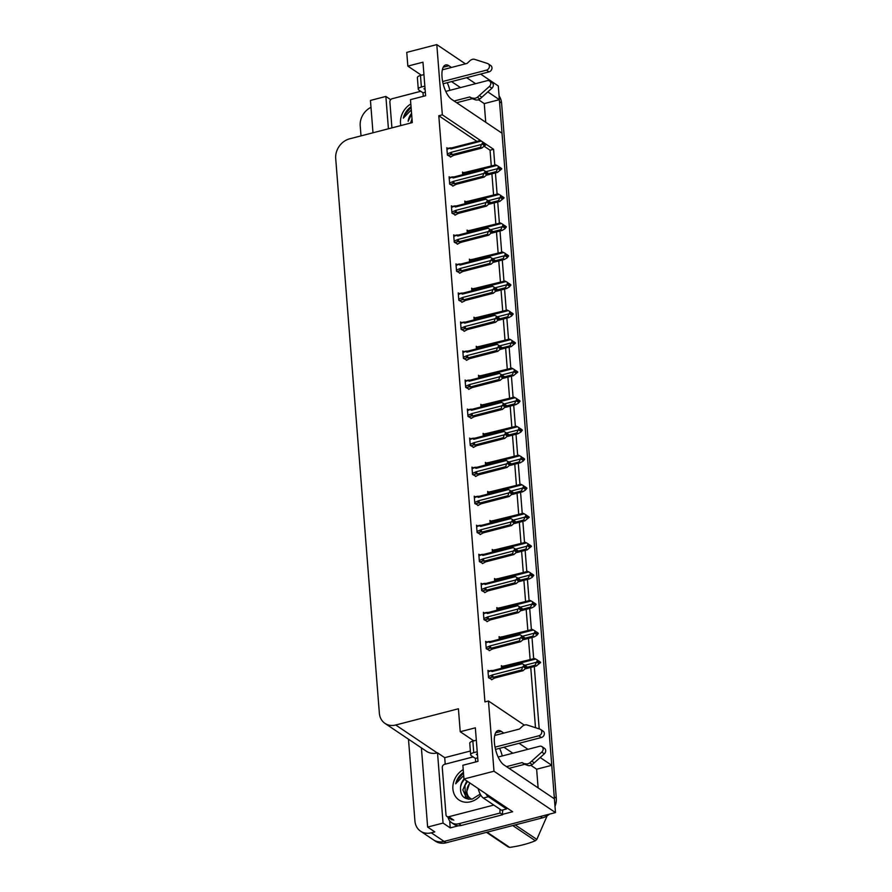 <?xml version="1.0" encoding="UTF-8"?>
<svg xmlns="http://www.w3.org/2000/svg" width="892" height="892" viewBox="0 0 892 892"><rect width="100%" height="100%" fill="white"/><g stroke="black" fill="none" stroke-linecap="round" stroke-linejoin="round"><path stroke-width="1.34" d="M451.463 67.469L448.899 65.74A18.141 7.181 75.5 0 0 445.677 64.949A18.141 7.181 75.5 0 0 442.477 80.614A18.141 7.181 75.5 0 0 451.542 99.28L502.018 133.22L551.758 765.303L540.206 757.531M551.758 765.303L536.638 769.216L538.11 787.892M503.846 733.09L501.282 731.362A18.141 7.181 75.5 0 0 498.059 730.57A18.141 7.181 75.5 0 0 494.859 746.236A18.141 7.181 75.5 0 0 503.924 764.901L554.4 798.842L555.482 812.579L444.093 841.412A17.004 14.261 123.9 0 1 433.367 839.807A17.004 14.261 123.9 0 0 444.093 841.412L540.362 816.492L542.414 817.875L446.145 842.795A17.004 14.261 123.9 0 1 435.419 841.178L420.556 831.188A17.004 14.261 123.9 0 1 414.925 820.986L408.48 739.189M480.621 74.069L498.293 85.955L499.375 99.681L487.824 91.909M485.727 122.271L484.256 103.595L499.375 99.681M445.219 764.165L444.707 757.665L470.374 751.019M458.443 825.769L450.237 827.899L449.68 820.863M494.815 165.109L493.577 149.287L442.332 114.834L436.801 44.6L406.763 52.372L407.845 66.108L422.964 62.195L425.607 95.734L410.487 99.648L412.294 122.605L349.586 138.84A17.004 14.261 -56.1 0 0 335.704 158.475L379.356 713.199A17.004 14.261 -56.1 0 0 384.987 723.401A17.004 14.261 -56.1 0 0 395.725 725.006L458.421 708.772L460.227 731.73L475.347 727.816L477.989 761.355L462.87 765.269L463.952 779.006L512.632 811.742L502.575 814.34M421.403 747.875L427.636 827.062L443.056 823.071L437.526 752.837L444.707 757.665M443.056 823.071L450.237 827.899M388.421 128.782L385.868 96.436L390.685 99.681M384.987 723.401L426.499 751.309A17.004 14.261 -56.1 0 0 437.225 752.915L437.526 752.837M385.868 96.436L370.448 100.439L372.99 132.774M361.004 135.885L360.212 125.805A17.004 14.261 123.9 0 1 370.994 107.319M427.636 827.062L434.805 831.89L431.282 832.805A17.004 14.261 123.9 0 1 420.556 831.188M436.801 44.6L465.423 63.845M463.952 779.006L493.99 771.223L555.482 812.579M527.964 749.302L519.044 743.304M475.581 83.681L466.661 77.682M539.192 728.887L534.286 666.525M533.672 658.72L532 637.49M531.387 629.685L529.714 608.456M529.101 600.651L527.428 579.421M526.815 571.616L525.143 550.386M524.529 542.581L522.857 521.352M522.244 513.547L520.571 492.306M519.958 484.501L518.285 463.271M517.672 455.466L516 434.237M515.386 426.432L513.714 405.202M513.101 397.397L511.428 376.168M510.815 368.363L509.142 347.133M508.529 339.328L506.857 318.098M506.243 310.293L504.571 289.064M503.958 281.259L502.285 260.029M501.672 252.224L499.999 230.995M499.386 223.19L497.725 201.949M497.1 194.144L495.439 172.914M493.99 771.223L488.459 701.001L524.351 725.129M460.227 731.73L473.808 740.862M407.845 66.108L421.425 75.24M476.919 141.382L438.797 115.748L484.936 701.915L488.459 701.001M438.797 115.748L442.332 114.834M491.291 166.024L490.043 150.202L484.523 146.489M490.043 150.202L493.577 149.287M535.49 727.682L530.751 667.439M530.138 659.634L528.465 638.404M527.852 630.599L526.18 609.37M525.566 601.565L523.894 580.335M523.281 572.53L521.608 551.301M520.995 543.496L519.334 522.266M518.709 514.45L517.048 493.22M516.423 485.415L514.762 464.186M514.149 456.381L512.476 435.151M511.863 427.346L510.191 406.116M509.577 398.311L507.905 377.082M507.292 369.277L505.619 348.047M505.006 340.242L503.333 319.013M502.72 311.208L501.048 289.978M500.434 282.173L498.762 260.943M498.149 253.138L496.476 231.898M495.863 224.093L494.19 202.863M493.577 195.058L491.905 173.828M468.389 409.74L467.386 409.06L467.965 416.397L471.5 418.259M470.675 438.775L469.671 438.095L470.251 445.431L473.786 447.305M472.961 467.809L471.957 467.129L472.526 474.466L476.072 476.339M475.246 496.844L474.243 496.164L474.812 503.512L478.357 505.374M479.818 554.913L478.814 554.244L479.383 561.581L482.929 563.443M477.532 525.879L476.529 525.21L477.097 532.546L480.643 534.408M486.664 642.028L485.661 641.348L486.24 648.685L489.786 650.547M484.378 612.982L483.375 612.313L483.955 619.65L487.5 621.512M482.104 583.948L481.089 583.279L481.669 590.615L485.215 592.478M466.103 380.706L465.1 380.025L465.68 387.362L469.214 389.224M463.818 351.671L462.814 350.991L463.394 358.328L466.94 360.19M461.532 322.625L460.528 321.956L461.108 329.293L464.654 331.155M459.246 293.591L458.243 292.922L458.822 300.258L462.368 302.12M456.96 264.556L455.957 263.887L456.537 271.224L460.082 273.086M454.675 235.521L453.671 234.852L454.251 242.189L457.797 244.051M452.389 206.487L451.385 205.807L451.965 213.155L455.511 215.017M450.103 177.452L449.1 176.772L449.68 184.109L453.225 185.982M447.817 148.418L446.814 147.738L447.394 155.074L450.939 156.936M488.95 671.063L487.946 670.383L488.526 677.719L492.072 679.581M495.506 579.22L494.502 578.54L494.714 581.183M497.792 608.255L496.788 607.586L497 610.217M500.077 637.289L499.074 636.62L499.286 639.252M493.22 550.186L492.217 549.505L492.429 552.148M490.935 521.151L489.931 520.471L490.143 523.113M488.649 492.116L487.645 491.436L487.857 494.079M486.374 463.082L485.36 462.402L485.571 465.044M484.088 434.036L483.085 433.367L483.286 436.01M481.803 405.001L480.799 404.332L481 406.964M479.517 375.967L478.513 375.298L478.714 377.929M477.231 346.932L476.228 346.263L476.428 348.895M474.945 317.898L473.942 317.229L474.143 319.86M472.66 288.863L471.656 288.183L471.857 290.825M470.374 259.828L469.37 259.148L469.571 261.791M468.088 230.794L467.085 230.114L467.297 232.756M465.802 201.759L464.799 201.079L465.011 203.722M463.517 172.725L462.513 172.044L462.725 174.687M502.363 666.324L501.36 665.655L501.572 668.286M484.256 103.595L478.502 99.726M460.462 87.594L451.542 81.596M449.869 90.337A18.141 7.181 75.5 0 0 447.238 82.711M536.638 769.216L530.885 765.347M512.844 753.216L503.924 747.217M499.62 748.332A18.141 7.181 -104.5 0 1 502.263 755.959M499.252 99.714A17.004 14.261 123.9 0 1 499.531 101.677L554.244 796.857A17.004 14.261 123.9 0 1 554.289 798.764M499.085 95.912A17.004 14.261 123.9 0 1 501.583 103.048L556.296 798.228A17.004 14.261 123.9 0 1 554.991 806.357M549.416 814.151A17.004 14.261 123.9 0 1 542.414 817.875M535.1 665.209L537.475 660.069L538.534 661.184L537.419 662.533L538.445 663.224L539.56 661.875L540.585 662.566L536.282 666.001L535.1 665.209L527.172 667.261L522.868 670.728L521.697 669.937L493.488 677.24A3.858 1.528 -104.5 0 1 492.406 674.921L488.437 676.593M539.56 661.875L540.585 662.566M526.057 668.643L536.505 665.945L526.046 668.654M535.679 659.043L534.576 658.497L504.905 665.778L504.616 666.436L505.552 666.837L535.679 659.043L537.475 660.069M504.905 665.778L501.482 667.249M535.947 662.388L524.786 665.287M537.876 661.987L539.526 661.44L540.34 662.299M537.508 660.493L538.534 661.184M506.366 665.8A3.858 1.528 75.5 0 0 506.255 665.811A3.858 1.528 75.5 0 0 505.552 666.837M539.526 661.44L538.512 660.861M506.255 665.811L534.576 658.497M537.653 662.254L539.548 661.764M540.552 662.243L539.537 661.552M527.15 666.971L526.113 666.179L526.938 667.026M524.463 666.714L526.124 666.291M526.135 666.491L527.172 667.294L526.135 666.491L524.24 666.993M525.12 665.923L524.061 664.796L525.12 665.923L524.005 667.272L525.031 667.963L526.146 666.603M526.113 666.179L525.098 665.588M488.08 671.977L491.492 670.505L491.202 671.174L492.139 671.564A3.858 1.528 -104.5 0 1 492.841 670.55A3.858 1.528 -104.5 0 1 492.964 670.528L491.492 670.505M492.139 671.564L522.266 663.771L521.162 663.224L492.964 670.528M522.266 663.771L524.061 664.796M493.488 677.24L492.016 677.218L491.57 675.779M521.697 669.937L522.534 667.127L492.406 674.921M524.095 665.231L522.534 667.127M523.102 670.684L494.67 678.032A3.858 1.528 -104.5 0 0 494.781 678.009L523.102 670.684M491.514 679.726L494.893 677.987A3.858 1.528 -104.5 0 1 494.781 678.009M532.814 636.174L535.189 631.034L536.248 632.149L535.133 633.498L536.159 634.19L537.274 632.841L538.3 633.532L536.739 635.427L533.996 636.966L532.814 636.174L524.886 638.226M537.274 632.841L538.3 633.532M523.782 639.609L534.219 636.91L523.76 639.62M533.394 629.997L532.29 629.462L502.62 636.732L502.33 637.401L503.266 637.802L533.394 629.997L535.189 631.034M502.62 636.732L499.197 638.215M533.661 633.353L522.5 636.252M535.59 632.952L537.24 632.406L538.054 633.264M535.222 631.458L536.248 632.149M504.08 636.765A3.858 1.528 75.5 0 0 503.969 636.777A3.858 1.528 75.5 0 0 503.266 637.802M537.24 632.406L536.226 631.826M532.29 629.451L503.969 636.777M535.367 633.22L537.263 632.729M538.277 633.208L537.252 632.517M530.539 607.129L532.903 602L533.962 603.115L532.847 604.464L533.873 605.155L534.988 603.806L536.014 604.497L534.453 606.393L531.71 607.92L530.539 607.129L522.601 609.191M534.988 603.806L536.014 604.497M521.497 610.574L531.933 607.876L521.486 610.585M531.108 600.963L530.004 600.428L500.334 607.697L500.044 608.366L500.981 608.768L531.108 600.963L532.903 602M500.334 607.697L496.922 609.18M531.376 604.319L520.214 607.207M533.304 603.917L534.955 603.371L535.769 604.23M532.937 602.423L533.962 603.115M501.806 607.731A3.858 1.528 75.5 0 0 501.683 607.742A3.858 1.528 75.5 0 0 500.981 608.768M534.955 603.371L533.94 602.791M530.004 600.416L501.683 607.742M533.082 604.185L534.977 603.694M535.992 604.174L534.966 603.483M528.254 578.094L530.617 572.954L531.677 574.08L530.562 575.429L531.587 576.12L532.702 574.771L533.728 575.452L532.167 577.358L529.424 578.886L528.254 578.094L520.315 580.157M532.702 574.771L533.728 575.452M519.211 581.539L529.658 578.841L519.2 581.551M528.822 571.928L527.718 571.393L498.048 578.663L497.758 579.332L498.695 579.733L528.822 571.928L530.617 572.954M498.048 578.663L494.636 580.146M529.09 575.284L517.929 578.172M531.019 574.872L532.669 574.337L533.494 575.195M530.651 573.389L531.677 574.08M499.52 578.696A3.858 1.528 75.5 0 0 499.397 578.707A3.858 1.528 75.5 0 0 498.695 579.733M532.669 574.337L531.654 573.757M527.718 571.382L499.397 578.707M530.796 575.15L532.691 574.66M533.706 575.139L532.68 574.448M524.864 637.936L523.827 637.144L524.652 637.992M522.177 637.68L523.838 637.256M522.835 636.877L521.775 635.762L522.835 636.877L521.72 638.237L522.745 638.928L523.849 637.457L524.886 638.259L520.582 641.694L519.412 640.902L491.202 648.205A3.858 1.528 -104.5 0 1 490.121 645.886L486.151 647.559M523.86 637.568L524.886 638.259M523.849 637.457L521.954 637.947M523.827 637.144L522.812 636.553M485.794 642.942L489.206 641.471L488.916 642.14L489.853 642.53A3.858 1.528 -104.5 0 1 490.567 641.515A3.858 1.528 -104.5 0 1 490.678 641.493L489.206 641.471M489.853 642.53L519.991 634.736L518.876 634.19L490.678 641.493M490.567 641.515L518.876 634.19M519.991 634.736L521.775 635.762M491.202 648.205L489.73 648.183L489.284 646.745M519.412 640.902L520.248 638.092L490.121 645.886M521.809 636.197L520.248 638.092M520.817 641.649L492.384 648.997A3.858 1.528 -104.5 0 0 492.495 648.975L520.817 641.649M489.229 650.692L492.607 648.941A3.858 1.528 -104.5 0 1 492.495 648.975M522.578 608.902L521.541 608.11L522.366 608.957M519.891 608.645L521.552 608.21M520.549 607.842L519.49 606.727L520.549 607.842L519.434 609.203L520.46 609.883L521.564 608.422L522.601 609.225L518.297 612.659L517.126 611.867L488.916 619.171A3.858 1.528 -104.5 0 1 487.835 616.851L483.865 618.524M521.575 608.534L522.601 609.225M521.564 608.422L519.668 608.913M521.541 608.11L520.527 607.519M483.509 613.908L486.921 612.436L486.642 613.094L487.578 613.495A3.858 1.528 -104.5 0 1 488.281 612.481A3.858 1.528 -104.5 0 1 488.392 612.458L486.921 612.436M487.578 613.495L517.706 605.701L516.591 605.155L488.392 612.458M517.706 605.701L519.49 606.727M488.916 619.171L487.445 619.137L486.999 617.71M517.126 611.867L517.962 609.058L487.835 616.851M519.523 607.162L517.962 609.058M518.531 612.614L490.098 619.962A3.858 1.528 -104.5 0 0 490.21 619.94L518.531 612.614M486.943 621.657L490.321 619.907A3.858 1.528 -104.5 0 1 490.21 619.94M520.292 579.867L519.255 579.064L520.081 579.923M517.605 579.61L519.267 579.176M518.263 578.808L517.204 577.693L518.263 578.808L517.148 580.168L518.174 580.848L519.278 579.387L520.315 580.19L516.011 583.624L514.84 582.833L486.631 590.136A3.858 1.528 -104.5 0 1 485.549 587.817L481.58 589.489M519.289 579.499L520.315 580.19M519.278 579.387L517.382 579.878M519.255 579.064L518.241 578.484M481.223 584.873L484.635 583.401L484.356 584.059L485.293 584.461A3.858 1.528 -104.5 0 1 485.995 583.446A3.858 1.528 -104.5 0 1 486.107 583.424L484.635 583.401M485.293 584.461L515.42 576.667L514.305 576.12L486.107 583.424M515.42 576.667L517.204 577.693M486.631 590.136L485.159 590.103L484.713 588.675M514.84 582.833L515.676 580.012L485.549 587.817M517.237 578.116L515.676 580.012M516.245 583.569L487.812 590.928A3.858 1.528 -104.5 0 0 487.924 590.905L516.245 583.569M484.657 592.622L488.035 590.872M518.007 550.832L516.97 550.029L517.795 550.888M515.32 550.576L516.981 550.141M515.977 549.773L514.918 548.658L515.977 549.773L514.862 551.122L515.888 551.813L516.992 550.353L518.029 551.156L513.725 554.59L512.554 553.798L484.345 561.09A3.858 1.528 -104.5 0 1 483.263 558.782L479.294 560.455M517.003 550.464L518.029 551.156L525.968 549.059L526.804 546.25L515.643 549.138M516.992 550.353L515.097 550.843M516.97 550.029L515.955 549.45M478.937 555.839L482.349 554.367L482.07 555.025L483.007 555.426A3.858 1.528 -104.5 0 1 483.709 554.4A3.858 1.528 -104.5 0 1 483.821 554.389L482.349 554.367M483.007 555.426L513.134 547.632L512.03 547.086L483.821 554.389M513.134 547.632L514.918 548.658M484.345 561.09L482.873 561.068L482.427 559.641M512.554 553.798L513.391 550.977L483.263 558.782M514.952 549.082L513.391 550.977M513.959 554.534L485.527 561.882A3.858 1.528 -104.5 0 0 485.638 561.871L513.959 554.534M482.371 563.588L485.75 561.837A3.858 1.528 -104.5 0 1 485.638 561.871M425.328 92.199L422.998 92.801L418.894 90.047A5.664 2.119 -4.5 0 1 418.281 89.189A5.664 2.119 -4.5 0 1 421.37 87.015L424.848 86.123M442.644 81.518L486.452 70.167L489.017 71.895L443.134 83.77M425.027 88.453L423.934 88.743L425.116 89.534M422.998 92.801L423.276 96.336M400.608 96.537A11.34 9.511 123.9 0 1 401.489 96.269L420.734 91.285M454.106 101.008L469.705 96.972L472.269 98.689L456.659 102.725M445.766 91.397L487.277 80.659A3.624 3.033 123.9 0 1 489.563 80.994L492.116 82.722A3.624 3.033 -56.1 0 1 491.938 88.208L479.885 99.001A5.664 4.75 123.9 0 1 475.369 99.793L472.269 98.689M469.705 96.972L475.369 99.793M479.885 99.001L477.332 97.284L489.373 86.479A3.624 3.033 123.9 0 0 489.563 80.994M477.332 97.284A5.664 4.75 123.9 0 1 472.805 98.064M481.914 97.239L479.35 95.522M423.934 74.594L420.466 75.486A5.664 2.119 175.5 0 0 417.378 77.66L418.281 89.189M489.017 71.895A3.624 3.033 -56.1 0 0 491.838 69.007A3.624 3.033 -56.1 0 0 490.767 65.54L488.203 63.823A3.624 3.033 123.9 0 0 487.567 63.51L474.332 59.251A5.664 4.75 123.9 0 0 469.872 60.801L467.062 63.421L442.354 69.821M488.203 63.823A3.624 3.033 123.9 0 1 489.273 67.29A3.624 3.033 123.9 0 1 486.452 70.167M477.711 757.821L475.38 758.423L471.277 755.669A5.664 2.119 -4.5 0 1 470.664 754.81A5.664 2.119 -4.5 0 1 473.752 752.636L477.231 751.744M495.027 747.139L538.835 735.788L541.399 737.517L495.517 749.392M477.421 754.074L476.317 754.364L477.499 755.156M475.38 758.423L475.659 761.958M452.991 762.158A11.34 9.511 123.9 0 1 453.872 761.891L473.117 756.907M461.309 825.457L458.744 823.729A11.34 9.511 123.9 0 1 451.586 822.658L454.151 824.386A11.34 9.511 -56.1 0 0 461.309 825.457L502.631 814.753A11.34 9.511 123.9 0 1 502.921 809.914M502.631 814.753L500.077 813.036A11.34 9.511 123.9 0 1 500.111 809.3M458.744 823.729L500.077 813.036M451.586 822.658A11.34 9.511 123.9 0 1 448.029 817.228M478.145 788.55A11.34 4.482 75.5 0 0 483.353 798.028L501.538 810.271L506.578 808.966A11.34 4.482 -104.5 0 1 506.522 807.628M485.761 793.668A11.34 4.482 75.5 0 0 488.392 796.723L506.578 808.966M506.489 766.629L522.088 762.593L524.652 764.31L509.053 768.346M498.149 757.018L539.66 746.281A3.624 3.033 123.9 0 1 541.946 746.615L544.51 748.343A3.624 3.033 -56.1 0 1 544.321 753.829L532.279 764.622A5.664 4.75 123.9 0 1 527.752 765.414L524.652 764.31M522.088 762.593L527.752 765.414M532.279 764.622L529.714 762.905L541.756 752.101A3.624 3.033 123.9 0 0 541.946 746.615M529.714 762.905A5.664 4.75 123.9 0 1 525.187 763.686M534.297 762.861L531.743 761.144M476.328 740.215L472.849 741.107A5.664 2.119 175.5 0 0 469.761 743.281L470.664 754.81M541.399 737.517A3.624 3.033 -56.1 0 0 544.22 734.629A3.624 3.033 -56.1 0 0 543.15 731.161L540.597 729.444A3.624 3.033 123.9 0 0 539.95 729.132L526.726 724.873A5.664 4.75 123.9 0 0 522.255 726.423L519.445 729.043L494.737 735.443M540.597 729.444A3.624 3.033 123.9 0 1 541.656 732.912A3.624 3.033 123.9 0 1 538.835 735.788M400.842 125.571A18.487 15.498 123.9 0 1 410.822 103.963M411.045 106.772L410.242 107.296C406.707 110.162 404.399 113.775 403.307 118.145L411.29 109.917M411.569 113.462A12.811 10.749 -56.1 0 0 408.157 121.279L411.613 114.031M412.137 120.743L411.535 122.806M411.981 118.725L410.576 123.051M391.923 127.879L389.882 101.989A2.832 2.375 123.9 0 1 392.201 98.711L420.779 91.307M411.078 107.263L404.366 115.258L403.307 118.145M480.821 795.151A18.487 15.498 123.9 0 1 470.675 801.752A18.487 15.498 123.9 0 1 453.281 791.416A18.487 15.498 123.9 0 1 463.204 769.584M463.996 779.039A12.811 10.749 -56.1 0 0 460.54 786.9C460.06 795.764 463.985 799.812 472.336 799.042L480.219 794.07M463.427 772.394L462.636 772.918C459.09 775.784 456.782 779.396 455.689 783.767L463.673 775.538M467.598 781.459L464.977 785.317L465.368 796.801L467.073 798.574M466.784 780.913L462.837 789.899L466.65 798.318L468.601 799.265M466.081 792.977L468.412 799.199M464.342 779.274L461.722 783.131L460.54 786.9M493.811 805.063L448.709 816.749A2.832 2.375 123.9 0 1 445.989 814.775L442.276 767.611A2.832 2.375 123.9 0 1 444.584 764.332L473.161 756.929M463.472 772.885L456.749 780.879L455.689 783.767M515.23 824.91L536.828 839.428L546.997 816.113M536.828 839.428A30.618 25.678 123.9 0 1 535.356 840.755L512.744 825.546M487.088 832.191L509.7 847.4C519.512 846.017 528.064 843.799 535.356 840.755M509.7 847.4A30.618 25.678 123.9 0 1 508.083 846.876L486.486 832.347M471.779 799.154A10.804 9.054 123.9 0 1 466.906 791.973A10.804 9.054 123.9 0 1 470.028 783.087M466.404 792.587L469.738 782.897M526.804 546.25L528.332 543.919L529.391 545.045L528.276 546.395L529.302 547.086L530.417 545.737L531.442 546.417L527.139 549.851L525.968 549.059M530.417 545.737L531.442 546.417M516.925 552.505L527.373 549.807L516.914 552.516M526.536 542.894L525.433 542.358L495.762 549.628L495.473 550.297L496.409 550.698L526.536 542.894L528.332 543.919M495.762 549.628L492.351 551.111M528.733 545.837L530.383 545.302L531.208 546.16M528.365 544.354L529.391 545.045M497.234 549.65A3.858 1.528 75.5 0 0 497.112 549.673A3.858 1.528 75.5 0 0 496.409 550.698M530.383 545.302L529.369 544.722M525.433 542.347L497.112 549.673M528.51 546.116L530.405 545.625M531.42 546.105L530.394 545.413M523.682 520.025L526.046 514.885L527.105 516.011L525.99 517.36L527.016 518.051L528.131 516.691L529.157 517.382L524.853 520.817L523.682 520.025L515.743 522.076L511.45 525.555L510.269 524.764L482.059 532.056A3.858 1.528 -104.5 0 1 480.978 529.748L477.008 531.409M528.131 516.691L529.157 517.382M514.639 523.459L525.087 520.772L514.628 523.481M524.262 513.859L523.147 513.313L493.477 520.593L493.187 521.263L494.123 521.664L524.262 513.859L526.046 514.885M493.477 520.593L490.065 522.065M524.518 517.215L513.357 520.103M526.447 516.803L528.097 516.267L528.923 517.126M526.079 515.32L527.105 516.011M494.948 520.616A3.858 1.528 75.5 0 0 494.837 520.638A3.858 1.528 75.5 0 0 494.123 521.664M528.097 516.267L527.083 515.688M523.147 513.301L494.837 520.638M526.224 517.081L528.12 516.591M529.134 517.07L528.109 516.379M521.396 490.99L523.76 485.85L524.819 486.976L523.704 488.325L524.73 489.017L525.845 487.656L526.871 488.348L525.31 490.243L522.567 491.782L521.396 490.99L513.457 493.042M525.845 487.656L526.871 488.348M512.354 494.424L522.801 491.737L512.342 494.447M521.976 484.824L520.861 484.278L491.191 491.559L490.912 492.228L491.849 492.618L521.976 484.824L523.76 485.85M491.191 491.559L487.779 493.031M522.233 488.18L511.071 491.068M524.162 487.768L525.812 487.233L526.637 488.08M523.794 486.285L524.819 486.976M492.663 491.581A3.858 1.528 75.5 0 0 492.551 491.603A3.858 1.528 75.5 0 0 491.849 492.618M525.812 487.233L524.797 486.642M492.551 491.603L520.861 484.278M523.938 488.047L525.834 487.545M526.849 488.024L525.823 487.344M515.721 521.798L514.684 520.995L515.509 521.853M513.034 521.541L514.695 521.106M514.706 521.318L515.743 522.121L514.706 521.318L512.811 521.809M513.692 520.738L512.632 519.623L513.692 520.738L512.577 522.088L513.602 522.779L514.717 521.43M514.684 520.995L513.669 520.415M476.651 526.804L480.063 525.321L479.785 525.99L480.721 526.392A3.858 1.528 -104.5 0 1 481.424 525.366A3.858 1.528 -104.5 0 1 481.535 525.355L480.063 525.321M480.721 526.392L510.848 518.587L509.745 518.051L481.535 525.355M510.848 518.587L512.632 519.623M482.059 532.056L480.587 532.033L480.141 530.606M510.269 524.764L511.105 521.943L480.978 529.748M512.666 520.047L511.105 521.943M511.673 525.5L483.241 532.847A3.858 1.528 -104.5 0 0 483.353 532.836L511.673 525.5M480.086 534.553L483.464 532.803A3.858 1.528 -104.5 0 1 483.353 532.836M513.435 492.763L512.398 491.96L513.223 492.819M510.748 492.507L512.409 492.072M511.406 491.704L510.347 490.589L511.406 491.704L510.302 493.053L511.317 493.744L512.432 492.284L513.457 493.086L509.165 496.51L507.983 495.718L479.773 503.021A3.858 1.528 -104.5 0 1 478.692 500.713L474.722 502.374M512.432 492.395L513.457 493.086M512.432 492.284L510.525 492.774M512.398 491.96L511.384 491.38M474.366 497.769L477.777 496.287L477.499 496.955L478.435 497.357A3.858 1.528 -104.5 0 1 479.138 496.331A3.858 1.528 -104.5 0 1 479.249 496.32L477.777 496.287M478.435 497.357L508.563 489.552L507.459 489.017L479.249 496.32M479.138 496.331L507.459 489.017M508.563 489.552L510.347 490.589M479.773 503.021L478.302 502.999L477.856 501.572M507.983 495.718L508.819 492.908L478.692 500.713M510.38 491.013L508.819 492.908M509.388 496.465L480.955 503.813A3.858 1.528 -104.5 0 0 481.067 503.802L509.388 496.465M477.8 505.519L481.189 503.768A3.858 1.528 -104.5 0 1 481.067 503.802M511.149 463.728L510.113 462.926L510.938 463.784M508.473 463.461L510.124 463.037M509.12 462.669L508.072 461.543L509.12 462.669L508.016 464.018L509.042 464.71L510.146 463.249L511.172 464.041L506.879 467.475L505.697 466.683L477.488 473.987A3.858 1.528 -104.5 0 1 476.406 471.678L472.448 473.34M510.146 463.361L511.172 464.041M510.146 463.249L508.239 463.74M510.113 462.926L509.098 462.346M472.08 468.735L475.492 467.252L475.213 467.921L476.15 468.322A3.858 1.528 -104.5 0 1 476.852 467.297A3.858 1.528 -104.5 0 1 476.964 467.274L475.492 467.252M476.15 468.322L506.277 460.517L505.173 459.982L476.964 467.274M506.277 460.517L508.072 461.543M477.488 473.987L476.016 473.964L475.57 472.537M505.697 466.683L506.545 463.873L476.406 471.678M508.106 461.978L506.545 463.873M507.102 467.43L478.67 474.778A3.858 1.528 -104.5 0 0 478.781 474.767L507.102 467.43M475.514 476.484L478.904 474.734A3.858 1.528 -104.5 0 1 478.781 474.767M519.111 461.956L521.474 456.815L522.534 457.93L521.419 459.291L522.444 459.982L523.559 458.622L524.585 459.313L523.024 461.209L520.281 462.747L519.111 461.956L511.172 464.007M523.559 458.622L524.585 459.313M510.068 465.39L520.515 462.703L510.057 465.412M519.69 455.79L518.575 455.243L488.905 462.524L488.626 463.193L489.563 463.584L519.69 455.79L521.474 456.815M488.905 462.524L485.493 463.996M519.947 459.146L508.786 462.034M521.876 458.733L523.526 458.198L524.351 459.046M521.508 457.25L522.534 457.93M490.377 462.547A3.858 1.528 75.5 0 0 490.265 462.569A3.858 1.528 75.5 0 0 489.563 463.584M523.526 458.198L522.511 457.607M518.575 455.232L490.265 462.569M521.653 459.001L523.548 458.51M524.563 458.99L523.537 458.31M516.825 432.921L519.189 427.781L520.248 428.896L519.133 430.256L520.159 430.936L521.274 429.587L522.299 430.278L520.738 432.174L517.996 433.713L516.825 432.921L508.886 434.973M521.274 429.587L522.299 430.278M507.782 436.355L518.23 433.668L507.771 436.366M517.405 426.755L516.301 426.209L486.619 433.49L486.341 434.148L487.277 434.549L517.405 426.755L519.189 427.781M486.619 433.49L483.208 434.962M517.661 430.111L506.5 432.999M519.59 429.699L521.24 429.163L522.065 430.011M519.222 428.216L520.248 428.896M488.091 433.512A3.858 1.528 75.5 0 0 487.98 433.534A3.858 1.528 75.5 0 0 487.277 434.549M521.24 429.163L520.226 428.573M516.29 426.198L487.98 433.534M519.367 429.966L521.263 429.476M522.277 429.955L521.251 429.264M514.539 403.886L516.903 398.746L517.962 399.861L516.847 401.222L517.873 401.902L518.988 400.553L520.014 401.244L518.453 403.139L515.721 404.678L514.539 403.886L506.6 405.938M518.988 400.553L520.014 401.244M505.496 407.321L515.944 404.622L505.485 407.332M515.119 397.72L514.015 397.174L484.334 404.455L484.055 405.113L484.992 405.514L515.119 397.72L516.903 398.746M484.334 404.455L480.922 405.927M515.375 401.065L504.214 403.964M517.304 400.664L518.954 400.118L519.78 400.976M516.936 399.17L517.962 399.861M485.805 404.477A3.858 1.528 75.5 0 0 485.694 404.5A3.858 1.528 75.5 0 0 484.992 405.514M518.954 400.118L517.94 399.538M514.015 397.163L485.694 404.5M517.081 400.932L518.988 400.441M519.991 400.921L518.966 400.229M512.253 374.852L514.617 369.712L515.676 370.827L514.572 372.176L515.587 372.867L516.702 371.518L517.728 372.209L513.435 375.643L512.253 374.852L504.315 376.903L500.022 380.371L498.84 379.579L470.642 386.883A3.858 1.528 -104.5 0 1 469.56 384.563L465.591 386.236M516.702 371.518L517.728 372.209M503.211 378.286L513.658 375.588L503.2 378.297M512.833 368.686L511.729 368.14L482.048 375.421L481.769 376.078L482.706 376.48L512.833 368.686L514.617 369.712M482.048 375.421L478.636 376.892M513.09 372.031L501.928 374.93M515.019 371.63L516.669 371.083L517.494 371.942M514.651 370.135L515.676 370.827M483.52 375.443A3.858 1.528 75.5 0 0 483.408 375.454A3.858 1.528 75.5 0 0 482.706 376.48M516.669 371.083L515.654 370.503M511.729 368.128L483.408 375.454M514.795 371.897L516.702 371.406M517.706 371.886L516.68 371.195M509.968 345.817L512.342 340.677L513.391 341.792L512.287 343.141L513.313 343.833L514.416 342.483L515.442 343.175L511.149 346.609L509.968 345.817L502.029 347.869L497.736 351.337L496.554 350.545L468.356 357.848A3.858 1.528 -104.5 0 1 467.274 355.529L463.305 357.201M514.416 342.483L515.442 343.175M500.925 349.251L511.372 346.553L500.914 349.263M510.547 339.64L509.443 339.105L479.762 346.375L479.483 347.044L480.42 347.445L510.547 339.64L512.342 340.677M479.762 346.375L476.35 347.858M510.815 342.996L499.643 345.884M512.744 342.595L514.383 342.049L515.208 342.907M512.376 341.101L513.391 341.792M481.234 346.408A3.858 1.528 75.5 0 0 481.123 346.419A3.858 1.528 75.5 0 0 480.42 347.445M514.383 342.049L513.368 341.469M481.123 346.419L509.443 339.105M512.51 342.863L514.416 342.372M515.42 342.851L514.394 342.16M508.864 434.694L507.827 433.891L508.652 434.75M506.188 434.426L507.838 434.003M506.846 433.635L505.786 432.508L506.846 433.635L505.731 434.984L506.756 435.675L507.86 434.214L508.886 435.006L504.593 438.44L503.411 437.649L475.202 444.952A3.858 1.528 -104.5 0 1 474.12 442.633L470.162 444.305M507.86 434.315L508.886 435.006M507.86 434.214L505.954 434.705M507.827 433.891L506.812 433.311M469.794 439.689L473.206 438.217L472.927 438.886L473.864 439.288A3.858 1.528 -104.5 0 1 474.566 438.262A3.858 1.528 -104.5 0 1 474.678 438.24L473.206 438.217M473.864 439.288L503.991 431.483L502.887 430.947L474.678 438.24M503.991 431.483L505.786 432.508M475.202 444.952L473.73 444.93L473.284 443.491M503.411 437.649L504.259 434.839L474.12 442.633M505.82 432.943L504.259 434.839M504.816 438.396L476.384 445.744A3.858 1.528 -104.5 0 0 476.495 445.721L504.816 438.396M473.228 447.438L476.618 445.699M506.578 405.659L505.541 404.857L506.366 405.704M503.902 405.392L505.552 404.968M504.56 404.6L503.501 403.474L504.56 404.6L503.445 405.949L504.471 406.64L505.574 405.18L506.6 405.972L502.308 409.406L501.126 408.614L472.916 415.917A3.858 1.528 -104.5 0 1 471.846 413.598L467.876 415.271M505.574 405.28L506.6 405.972M505.574 405.18L503.679 405.67M505.541 404.857L504.526 404.277M467.508 410.654L470.92 409.183L470.642 409.852L471.578 410.242A3.858 1.528 -104.5 0 1 472.281 409.227A3.858 1.528 -104.5 0 1 472.392 409.205L470.92 409.183M471.578 410.242L501.705 402.448L500.602 401.902L472.392 409.205M501.705 402.448L503.501 403.474M472.916 415.917L471.455 415.895L470.998 414.457M501.126 408.614L501.973 405.804L471.846 413.598M503.534 403.909L501.973 405.804M502.53 409.361L474.098 416.709A3.858 1.528 -104.5 0 0 474.209 416.687L502.53 409.361M470.943 418.404L474.332 416.664A3.858 1.528 -104.5 0 1 474.209 416.687M504.292 376.614L503.266 375.822L504.08 376.669M501.616 376.357L503.266 375.933M503.289 376.134L504.315 376.937L503.289 376.134L501.393 376.625M502.274 375.554L501.215 374.439L502.274 375.554L501.159 376.915L502.185 377.606L503.3 376.246M503.266 375.822L502.241 375.231M465.223 381.62L468.635 380.148L468.356 380.817L469.292 381.207A3.858 1.528 -104.5 0 1 469.995 380.193A3.858 1.528 -104.5 0 1 470.106 380.17L468.635 380.148M469.292 381.207L499.42 373.413L498.316 372.867L470.106 380.17M499.42 373.413L501.215 374.439M470.642 386.883L469.17 386.86L468.724 385.422M498.84 379.579L499.687 376.77L469.56 384.563M501.248 374.874L499.687 376.77M500.245 380.327L471.812 387.674A3.858 1.528 -104.5 0 0 471.924 387.652L500.245 380.327M468.657 389.369L472.046 387.63A3.858 1.528 -104.5 0 1 471.924 387.652M502.006 347.579L500.981 346.787L501.795 347.635M499.33 347.322L500.981 346.899M501.003 347.1L502.04 347.902L501.003 347.1L499.107 347.59M499.988 346.52L498.929 345.405L499.988 346.52L498.873 347.88L499.899 348.56L501.014 347.211M500.981 346.787L499.955 346.196M462.937 352.585L466.349 351.113L466.07 351.771L467.007 352.173A3.858 1.528 -104.5 0 1 467.709 351.158A3.858 1.528 -104.5 0 1 467.821 351.136L466.349 351.113M467.007 352.173L497.134 344.379L496.03 343.833L467.821 351.136M497.134 344.379L498.929 345.405M468.356 357.848L466.884 357.815L466.438 356.387M496.554 350.545L497.401 347.735L467.274 355.529M498.962 345.84L497.401 347.735M497.959 351.292L469.526 358.64A3.858 1.528 -104.5 0 0 469.638 358.617L497.959 351.292M466.382 360.335L469.761 358.584A3.858 1.528 -104.5 0 1 469.638 358.617M499.721 318.544L498.695 317.753L499.509 318.6M497.045 318.288L498.695 317.853M497.703 317.485L496.643 316.37L497.703 317.485L496.588 318.845L497.613 319.526L498.717 318.065L499.754 318.868L495.45 322.302L494.268 321.51L466.07 328.813A3.858 1.528 -104.5 0 1 464.988 326.494L461.019 328.167M498.728 318.176L499.754 318.868M498.717 318.065L496.822 318.555M498.695 317.753L497.669 317.162M460.651 323.551L464.063 322.079L463.784 322.737L464.721 323.138A3.858 1.528 -104.5 0 1 465.423 322.123A3.858 1.528 -104.5 0 1 465.535 322.101L464.063 322.079M464.721 323.138L494.848 315.344L493.744 314.798L465.535 322.101M465.423 322.123L493.744 314.798M494.848 315.344L496.643 316.37M466.07 328.813L464.598 328.78L464.152 327.353M494.268 321.51L495.116 318.7L464.988 326.494M496.677 316.794L495.116 318.7M495.673 322.257L467.241 329.605A3.858 1.528 -104.5 0 0 467.352 329.583L495.673 322.257M464.096 331.3L467.475 329.549A3.858 1.528 -104.5 0 1 467.352 329.583M507.682 316.772L510.057 311.642L511.116 312.757L510.001 314.107L511.027 314.798L512.131 313.449L513.156 314.14L511.595 316.036L508.864 317.563L507.682 316.772L499.743 318.834M512.131 313.449L513.156 314.14M498.639 320.217L509.087 317.519L498.628 320.228M508.262 310.606L507.158 310.07L477.476 317.34L477.198 318.009L478.134 318.411L508.262 310.606L510.057 311.642M477.476 317.34L474.065 318.823M508.529 313.962L497.357 316.85M510.458 313.56L512.097 313.014L512.922 313.873M510.09 312.066L511.116 312.757M478.948 317.374A3.858 1.528 75.5 0 0 478.837 317.385A3.858 1.528 75.5 0 0 478.134 318.411M512.097 313.014L511.083 312.434M507.158 310.059L478.837 317.385M510.224 313.828L512.131 313.337M513.134 313.817L512.108 313.125M505.396 287.737L507.771 282.597L508.83 283.723L507.715 285.072L508.741 285.763L509.845 284.414L510.871 285.094L509.31 286.99L506.578 288.529L505.396 287.737L497.457 289.8M509.845 284.414L510.871 285.094M496.353 291.182L506.801 288.484L496.342 291.193M505.976 281.571L504.872 281.036L475.191 288.306L474.912 288.975L475.849 289.376L505.976 281.571L507.771 282.597M475.191 288.306L471.779 289.788M506.243 284.927L495.071 287.815M508.172 284.515L509.811 283.979L510.637 284.838M507.804 283.032L508.83 283.723M476.663 288.328A3.858 1.528 75.5 0 0 476.551 288.35A3.858 1.528 75.5 0 0 475.849 289.376M509.811 283.979L508.797 283.4M504.872 281.025L476.551 288.35M507.949 284.793L509.845 284.303M510.848 284.782L509.823 284.091M503.11 258.702L505.485 253.562L506.545 254.688L505.43 256.037L506.455 256.729L507.57 255.38L508.585 256.06L507.024 257.955L504.292 259.494L503.11 258.702L495.172 260.754M507.57 255.38L508.585 256.06M494.068 262.148L504.515 259.449L494.057 262.159M503.69 252.536L502.586 252.001L472.905 259.271L472.626 259.94L473.563 260.341L503.69 252.536L505.485 253.562M472.905 259.271L469.493 260.743M503.958 255.892L492.785 258.78M505.887 255.48L507.537 254.945L508.351 255.803M505.519 253.997L506.545 254.688M474.377 259.293A3.858 1.528 75.5 0 0 474.265 259.316A3.858 1.528 75.5 0 0 473.563 260.341M507.537 254.945L506.511 254.365M502.586 251.99L474.265 259.316M505.664 255.759L507.559 255.268M508.563 255.748L507.537 255.056M500.825 229.668L503.2 224.528L504.259 225.654L503.144 227.003L504.17 227.694L505.285 226.334L506.31 227.025L504.749 228.921L502.006 230.459L500.825 229.668L492.886 231.719M505.285 226.334L506.31 227.025M491.782 233.102L502.229 230.415L491.771 233.124M501.404 223.502L500.3 222.955L470.619 230.236L470.34 230.905L471.277 231.296L501.404 223.502L503.2 224.528M470.619 230.236L467.207 231.708M501.672 226.858L490.511 229.746M503.601 226.445L505.251 225.91L506.065 226.758M503.233 224.962L504.259 225.654M472.091 230.259A3.858 1.528 75.5 0 0 471.98 230.281A3.858 1.528 75.5 0 0 471.277 231.296M505.251 225.91L504.225 225.33M500.3 222.944L471.98 230.281M503.378 226.724L505.273 226.233M506.277 226.713L505.251 226.022M498.539 200.633L500.914 195.493L501.973 196.608L500.858 197.968L501.884 198.66L502.999 197.299L504.025 197.991L499.721 201.425L498.539 200.633L490.611 202.685L486.307 206.152L485.125 205.361L456.927 212.664A3.858 1.528 -104.5 0 1 455.845 210.356L451.876 212.017M502.999 197.299L504.025 197.991M489.496 204.067L499.944 201.38L489.485 204.09M499.119 194.467L498.015 193.921L468.333 201.202L468.055 201.871L468.991 202.261L499.119 194.467L500.914 195.493M468.333 201.202L464.922 202.674M499.386 197.823L488.225 200.711M501.315 197.411L502.965 196.876L503.779 197.723M500.947 195.928L501.973 196.608M469.805 201.224A3.858 1.528 75.5 0 0 469.694 201.246A3.858 1.528 75.5 0 0 468.991 202.261M502.965 196.876L501.94 196.285M498.015 193.91L469.694 201.246M501.092 197.678L502.988 197.188M503.991 197.667L502.965 196.987M496.253 171.599L498.628 166.458L499.687 167.573L498.572 168.934L499.598 169.614L500.713 168.265L501.739 168.956L497.435 172.39L496.253 171.599L488.325 173.65L484.022 177.118L482.851 176.326L454.641 183.629A3.858 1.528 -104.5 0 1 453.56 181.31L449.59 182.983M500.713 168.265L501.739 168.956M487.21 175.033L497.658 172.346L487.199 175.044M496.833 165.433L495.729 164.886L466.048 172.167L465.769 172.825L466.706 173.226L496.833 165.433L498.628 166.458M466.048 172.167L462.636 173.639M497.1 168.789L485.939 171.677M499.029 168.376L500.68 167.841L501.494 168.688M498.661 166.893L499.687 167.573M467.519 172.189A3.858 1.528 75.5 0 0 467.408 172.212A3.858 1.528 75.5 0 0 466.706 173.226M500.68 167.841L499.654 167.25M467.408 172.212L495.729 164.886M498.806 168.644L500.702 168.153M501.705 168.633L500.68 167.952M497.435 289.51L496.409 288.707L497.223 289.565M494.759 289.253L496.409 288.818M495.417 288.45L494.358 287.335L495.417 288.45L494.302 289.8L495.328 290.491L496.431 289.03L497.468 289.833L493.165 293.267L491.983 292.476L463.784 299.779A3.858 1.528 -104.5 0 1 462.703 297.46L458.733 299.132M496.443 289.142L497.468 289.833M496.431 289.03L494.536 289.521M496.409 288.707L495.383 288.127M458.365 294.516L461.777 293.044L461.498 293.702L462.435 294.104A3.858 1.528 -104.5 0 1 463.138 293.078A3.858 1.528 -104.5 0 1 463.249 293.067L461.777 293.044M462.435 294.104L492.562 286.31L491.459 285.763L463.249 293.067M492.562 286.31L494.358 287.335M463.784 299.779L462.312 299.745L461.866 298.318M491.983 292.476L492.83 289.655L462.703 297.46M494.391 287.759L492.83 289.655M493.387 293.212L464.955 300.571A3.858 1.528 -104.5 0 0 465.067 300.548L493.387 293.212M464.275 301.195L465.189 300.515A3.858 1.528 -104.5 0 1 465.067 300.548M461.811 302.265L464.275 301.184M495.149 260.475L494.123 259.672L494.937 260.531M492.473 260.219L494.123 259.784M493.131 259.416L492.072 258.301L493.131 259.416L492.016 260.765L493.042 261.456L494.146 259.996L495.183 260.798L490.879 264.233L489.697 263.441L461.498 270.733A3.858 1.528 -104.5 0 1 460.417 268.425L456.448 270.086M494.157 260.107L495.183 260.798M494.146 259.996L492.25 260.486M494.123 259.672L493.109 259.093M456.08 265.481L459.492 263.999L459.213 264.668L460.149 265.069A3.858 1.528 -104.5 0 1 460.852 264.043A3.858 1.528 -104.5 0 1 460.963 264.032L459.492 263.999M460.149 265.069L490.277 257.264L489.173 256.729L460.963 264.032M490.277 257.264L492.072 258.301M461.498 270.733L460.027 270.711L459.581 269.284M489.697 263.441L490.544 260.62L460.417 268.425M492.105 258.725L490.544 260.62M491.102 264.177L462.669 271.525A3.858 1.528 -104.5 0 0 462.792 271.514L491.102 264.177M459.525 273.231L462.903 271.48M492.863 231.441L491.838 230.638L492.652 231.496M490.187 231.184L491.849 230.749M490.845 230.381L489.786 229.266L490.845 230.381L489.73 231.73L490.756 232.422L491.86 230.961L492.897 231.764L488.593 235.187L487.411 234.395L459.213 241.699A3.858 1.528 -104.5 0 1 458.131 239.39L454.162 241.052M491.871 231.073L492.897 231.764M491.86 230.961L489.964 231.452M491.838 230.638L490.823 230.058M453.794 236.447L457.217 234.964L456.927 235.633L457.864 236.034A3.858 1.528 -104.5 0 1 458.566 235.009A3.858 1.528 -104.5 0 1 458.678 234.997L457.217 234.964M457.864 236.034L487.991 228.229L486.887 227.694L458.678 234.997M487.991 228.229L489.786 229.266M459.213 241.699L457.741 241.676L457.295 240.249M487.411 234.395L488.258 231.585L458.131 239.39M489.82 229.69L488.258 231.585M488.816 235.142L460.383 242.49A3.858 1.528 -104.5 0 0 460.506 242.479L488.816 235.142M457.239 244.196L460.618 242.446A3.858 1.528 -104.5 0 1 460.506 242.479M490.589 202.406L489.552 201.603L490.366 202.462M487.902 202.138L489.563 201.715M489.574 201.927L490.611 202.718L489.574 201.927L487.679 202.417M488.56 201.347L487.5 200.221L488.56 201.347L487.445 202.696L488.47 203.387L489.585 202.038M489.552 201.603L488.537 201.023M451.508 207.412L454.931 205.929L454.641 206.598L455.578 207A3.858 1.528 -104.5 0 1 456.28 205.974A3.858 1.528 -104.5 0 1 456.392 205.963L454.931 205.929M455.578 207L485.705 199.195L484.601 198.66L456.392 205.963M485.705 199.195L487.5 200.221M456.927 212.664L455.455 212.642L455.009 211.214M485.125 205.361L485.973 202.551L455.845 210.356M487.534 200.655L485.973 202.551M486.53 206.108L458.098 213.456A3.858 1.528 -104.5 0 0 458.22 213.444L486.53 206.108M454.953 215.162L458.332 213.411A3.858 1.528 -104.5 0 1 458.22 213.444M488.303 173.371L487.266 172.569L488.08 173.427M485.616 173.104L487.277 172.68M487.288 172.892L488.325 173.684L487.288 172.892L485.393 173.382M486.274 172.312L485.215 171.186L486.274 172.312L485.159 173.661L486.185 174.353L487.3 173.003M487.266 172.569L486.252 171.989M449.222 178.378L452.645 176.895L452.356 177.564L453.292 177.965A3.858 1.528 -104.5 0 1 453.995 176.939A3.858 1.528 -104.5 0 1 454.117 176.917L452.645 176.895M453.292 177.965L483.419 170.16L482.316 169.625L454.117 176.917M453.995 176.939L482.316 169.625M483.419 170.16L485.215 171.186M454.641 183.629L453.169 183.607L452.723 182.169M482.851 176.326L483.687 173.516L453.56 181.31M485.248 171.621L483.687 173.516M484.245 177.073L455.812 184.421A3.858 1.528 -104.5 0 0 455.935 184.399L484.245 177.073M452.668 186.127L456.046 184.376A3.858 1.528 -104.5 0 1 455.935 184.399M486.017 144.337L484.98 143.534L485.794 144.393M483.33 144.069L484.992 143.645M483.988 143.278L482.929 142.151L483.988 143.278L482.873 144.627L483.899 145.318L485.003 143.857L486.04 144.649L481.736 148.083L480.565 147.291L452.356 154.595A3.858 1.528 -104.5 0 1 451.274 152.276L447.305 153.948M485.014 143.958L486.04 144.649M485.003 143.857L483.107 144.348M484.98 143.534L483.966 142.954M446.948 149.332L450.36 147.86L450.07 148.529L451.006 148.931A3.858 1.528 -104.5 0 1 451.709 147.905A3.858 1.528 -104.5 0 1 451.831 147.882L450.36 147.86M451.006 148.931L481.134 141.126L480.03 140.579L451.831 147.882M451.709 147.905L480.03 140.579M481.134 141.126L482.929 142.151M452.356 154.595L450.884 154.572L450.438 153.134M480.565 147.291L481.401 144.482L451.274 152.276M482.962 142.586L481.401 144.482M481.959 148.039L453.537 155.386A3.858 1.528 -104.5 0 0 453.649 155.364L481.959 148.039M450.382 157.081L453.76 155.342A3.858 1.528 -104.5 0 1 453.649 155.364M443.235 67.201L448.899 65.74M431.282 832.805L446.145 842.795M395.725 725.006L437.225 752.915M495.618 732.823L501.282 731.362M501.583 103.048L499.531 101.677M556.296 798.228L554.244 796.857M492.016 677.218L488.95 678.009M489.73 648.183L486.664 648.975M487.445 619.137L484.378 619.94M485.159 590.103L482.093 590.894M482.873 561.068L479.807 561.86M421.37 87.015L420.466 75.486M491.938 88.208L489.373 86.479M483.353 798.028L488.392 796.723M473.752 752.636L472.849 741.107M544.321 753.829L541.756 752.101M448.709 816.749L453.838 820.194M480.587 532.033L477.521 532.825M478.302 502.999L475.235 503.79M476.016 473.964L472.961 474.756M473.73 444.93L470.675 445.721M471.455 415.895L468.389 416.687M469.17 386.86L466.103 387.652M466.884 357.815L463.818 358.617M464.598 328.78L461.532 329.583M462.312 299.745L459.246 300.537M460.027 270.711L456.96 271.502M457.741 241.676L454.675 242.468M455.455 212.642L452.389 213.433M453.169 183.607L450.103 184.399M450.884 154.572L447.817 155.364M504.248 665.845L501.438 666.569M490.834 670.572L488.024 671.297M492.841 670.55L521.162 663.213M501.962 636.799L499.152 637.535M499.676 607.764L496.866 608.5M497.39 578.73L494.581 579.466M488.548 641.538L485.739 642.262M486.263 612.503L483.453 613.228M488.281 612.481L516.591 605.144M483.977 583.468L481.167 584.193M485.995 583.446L514.305 576.109M481.702 554.434L478.881 555.159M483.709 554.4L512.019 547.075M446.925 816.47L452.043 819.926M495.105 549.695L492.295 550.431M492.819 520.66L490.009 521.385M490.533 491.626L487.723 492.351M479.417 525.388L476.596 526.124M481.424 525.366L509.745 518.04M477.131 496.353L474.31 497.089M474.845 467.319L472.024 468.055M476.852 467.297L505.173 459.971M488.247 462.591L485.438 463.316M485.973 433.557L483.152 434.281M483.687 404.522L480.866 405.247M481.401 375.487L478.58 376.212M479.115 346.442L476.295 347.178M472.559 438.284L469.738 439.009M474.566 438.262L502.887 430.936M470.274 409.25L467.453 409.974M472.281 409.227L500.602 401.891M467.988 380.215L465.167 380.94M469.995 380.193L498.316 372.856M465.702 351.18L462.881 351.905M467.709 351.158L496.03 343.821M463.416 322.146L460.595 322.871M476.83 317.407L474.009 318.143M474.544 288.372L471.723 289.108M472.258 259.338L469.437 260.063M469.972 230.303L467.152 231.028M467.687 201.269L464.866 201.993M465.401 172.234L462.58 172.959M461.131 293.111L458.31 293.836M463.138 293.078L491.459 285.752M458.845 264.065L456.035 264.801M460.852 264.043L489.173 256.718M456.559 235.031L453.749 235.767M458.566 235.009L486.887 227.683M454.273 205.996L451.463 206.732M456.28 205.974L484.601 198.648M451.988 176.962L449.178 177.698M449.702 147.927L446.892 148.652"/></g></svg>
